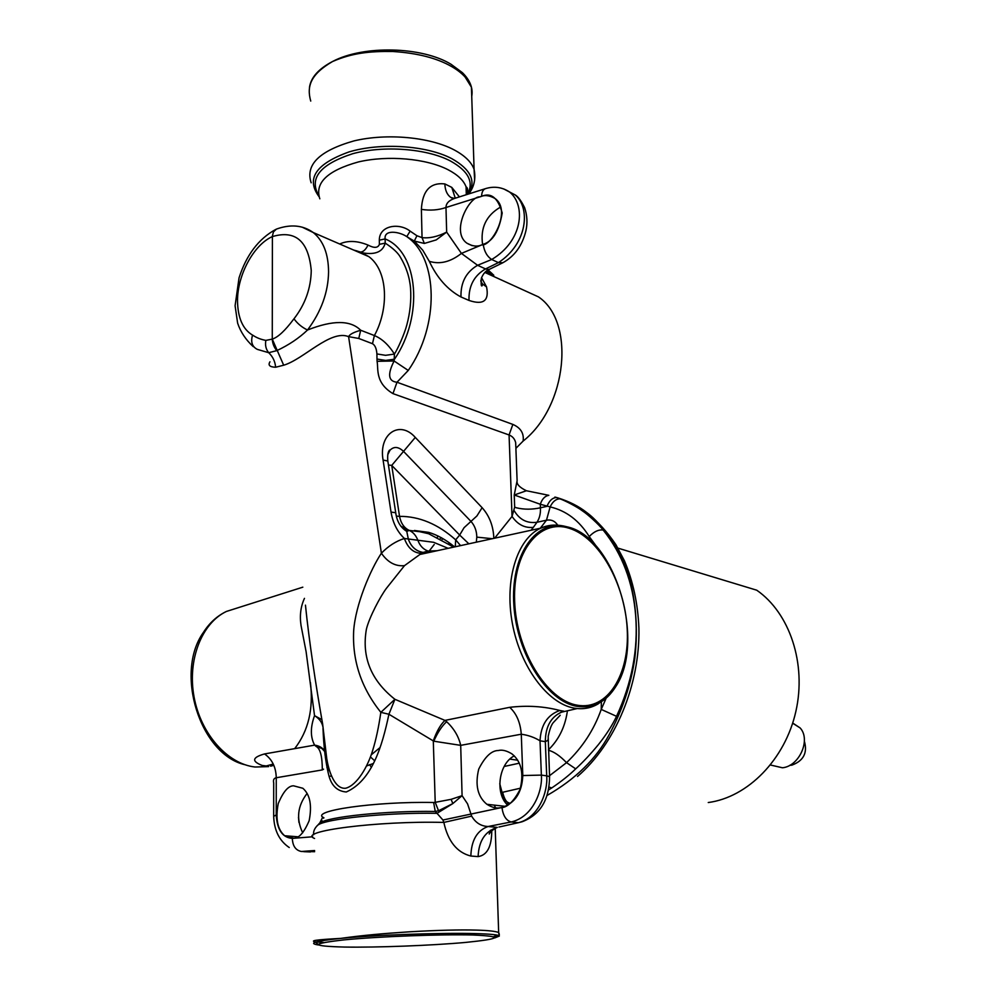 <?xml version="1.0" encoding="UTF-8"?>
<svg xmlns="http://www.w3.org/2000/svg" width="997" height="997" viewBox="0 0 997 997"><rect width="100%" height="100%" fill="white"/><g stroke="black" fill="none" stroke-linecap="round" stroke-linejoin="round"><path stroke-width="1.5" d="M526.89 490.848L548.824 495.335C544.96 495.945 542.119 498.924 540.299 504.27L550.145 506.912C566.221 510.676 579.257 520.559 589.227 536.56L596.966 547.129M557.572 497.765L560.999 499.036C569.025 502.301 576.291 506.339 582.809 511.149L582.859 511.187C586.946 513.717 599.06 524.547 603.173 530.055C622.228 553.796 633.058 582.385 635.675 615.81C638.242 649.496 631.861 682.995 616.532 716.32L601.228 709.415C594.062 729.692 582.497 747.438 566.545 762.655L549.534 775.703M603.173 530.055C598.649 529.395 594 531.563 589.227 536.56L590.473 540.386M770.482 765.011L782.446 767.777C799.357 766.257 811.109 739.624 800.13 727.947L792.715 723.037M804.392 741.269C807.682 752.909 803.482 760.885 791.792 765.173L789.786 765.297M293.529 785.81L302.851 788.266C310.042 794.559 312.148 805.364 309.157 820.681C304.073 832.582 298.888 838.427 293.641 838.228L284.631 835.735C277.502 829.504 275.371 818.811 278.225 803.632C283.173 791.73 288.27 785.798 293.529 785.81M482.598 244.527C480.242 227.939 486.175 215.477 500.394 207.152L500.693 207.027M480.006 196.895C484.368 194.727 489.402 195.275 495.098 198.54C511.86 210.479 491.683 246.633 481.601 244.913C477.289 246.932 472.379 246.346 466.87 243.168C450.233 231.416 469.874 195.487 480.006 196.895M498.301 750.517C502.176 749.532 506.75 750.679 512.022 753.944C521.356 761.608 524.036 773.46 520.035 789.487C513.592 801.825 506.975 807.919 500.195 807.757C496.381 808.604 491.957 807.458 486.91 804.305C477.625 796.74 474.908 785 478.734 769.086C484.991 756.723 491.509 750.529 498.301 750.517M238.781 607.522L226.419 611.448C217.109 615.934 209.445 622.913 203.438 632.372C174.35 672.813 200.135 754.467 244.913 764.711M473.139 935.012C503.772 936.37 501.204 938.85 465.462 942.439C431.726 945.505 377.09 947.611 344.501 947.063C310.291 946.128 310.092 943.735 343.903 939.897C378.424 936.495 441.434 934.127 473.139 935.012M494.711 937.94L499.335 936.058C498.774 934.85 491.06 934.039 476.167 933.616C443.304 932.606 376.255 934.8 340.301 938.451C363.232 935.223 383.309 933.528 409.692 931.796C437.833 930.189 460.178 929.628 476.753 930.114C488.306 930.45 495.609 931.26 498.662 932.531L499.335 934.326M577.151 705.166C607.622 710.849 629.892 674.271 627.2 628.895C624.907 583.581 598.823 537.333 569.15 528.26C539.477 518.49 512.707 551.528 514.639 601.041C516.122 650.443 546.73 700.218 577.151 705.166M568.863 527.251C615.61 539.277 645.607 641.395 615.947 686.322C606.126 702.087 593.14 708.755 576.964 706.337C547.154 701.452 516.882 654.157 513.866 605.341C510.452 556.463 534.517 520.708 563.517 525.992L568.863 527.251M309.481 87.35C310.927 77.43 318.604 68.83 332.512 61.527C363.606 44.927 422.155 46.547 451.055 64.269L462.409 72.669C470.098 80.271 473.201 88.197 471.731 96.41M559.84 710.475C547.49 714.787 540.885 724.906 540.025 740.821C534.479 737.394 528.236 735.188 521.281 734.216L460.701 745.357C458.695 736.521 454.021 728.633 446.656 721.678L444.961 720.395L509.691 707.322C527.214 705.265 543.926 706.312 559.84 710.475L563.928 711.222C551.677 715.534 545.471 725.679 545.322 741.656L540.025 740.821L541.371 775.105C542.729 790.422 533.146 817.029 511.162 821.964C506.14 820.543 503.074 815.72 501.952 807.483C515.1 803.133 522.042 792.478 522.789 775.541L521.281 734.216C520.347 722.426 516.483 713.466 509.691 707.322M437.147 550.718L427.987 551.042L423.177 552.425L426.816 552.176L419.887 554.482L404.483 565.648L386.4 588.355C380.53 596.131 369.189 617.355 366.385 629.269C361.575 657.135 371.083 680.477 394.912 699.296L388.917 714.251C382.038 746.94 371.756 780.639 346.295 791.979C337.098 791.244 331.216 785.474 328.636 774.681C325.533 761.882 323.664 746.429 323.003 728.308M438.53 810.76L435.215 802.336L451.13 799.332L462.085 795.668L452.825 803.582L438.53 810.76L435.253 811.458L433.645 802.51L435.215 802.336L433.296 740.921C436.586 731.462 440.475 724.62 444.961 720.395L394.912 699.296L380.842 712.344C361.25 687.88 352.19 660.687 353.673 630.765C355.505 604.743 370.435 569.599 381.402 553.223C388.282 546.082 395.946 541.172 404.396 538.48L433.608 542.293L448.127 548.325M266.523 765.983L262.223 765.472C251.431 761.272 252.191 757.421 264.504 753.944L314.628 745.133C310.316 737.157 310.291 727.336 314.541 715.659L306.116 651.751L301.044 625.518C299.536 615.598 300.683 606.537 304.459 598.362M323.551 942.526L316.136 941.953M315.089 941.816C310.379 940.757 314.99 939.785 340.301 938.426C314.915 941.118 307.649 943.299 318.504 944.994M446.656 721.678C441.983 725.916 437.683 732.421 433.782 741.195L460.701 745.357L462.085 795.668L467.568 803.869L471.656 816.119C475.507 822.737 480.99 826.201 488.081 826.513L497.316 827.398C485.178 831.186 478.772 840.92 478.111 856.597L470.846 856.037C456.987 852.522 447.989 841.306 443.839 822.425L442.942 820.02L437.01 813.328L452.825 803.582L451.13 799.332M339.703 244.003C347.766 240.302 357.2 240.651 368.03 245.075C365.749 249.636 363.244 251.954 360.528 252.042L360.328 252.017M408.259 370.448L396.993 382.237L392.955 393.616C374.76 382.661 378.586 368.529 377.065 361.313L376.991 359.045L385.64 360.416L394.513 359.194C424.061 315.987 418.341 252.091 385.129 238.931L379.321 240.165C379.234 225.347 399.149 222.481 410.128 231.13L416.933 235.741L422.043 237.635C429.508 238.495 437.708 236.65 446.656 232.102L436.212 239.916L424.336 243.442L414.303 241.062L407.549 237.199C438.119 258.659 439.739 325.483 408.259 370.448L394.114 361.001L394.426 354.072C397.903 348.688 404.52 333.808 406.813 324.985C410.091 312.771 411.337 300.596 410.565 288.469C409.705 277.502 406.315 267.071 400.383 257.189C397.903 252.764 392.855 248.079 385.203 243.118L379.396 244.34C377.963 248.066 374.174 248.315 368.03 245.075M424.336 243.442L422.043 237.635L421.382 209.37C422.404 190.751 430.23 182.264 444.849 183.922L451.791 187.399L459.418 196.883M376.991 359.045L376.903 353.935L385.552 355.318L394.426 354.085C388.668 344.887 381.988 338.706 374.398 335.553C389.166 308.584 388.02 270.86 368.927 256.69L359.568 251.767L353.574 250.01M302.278 227.191L313.282 232.55C323.34 240.763 328.437 253.899 328.561 271.957C328.25 292.258 321.233 311.612 307.525 330.019C332.886 319.975 350.608 320.062 360.69 330.269C353.736 332.213 349.698 334.331 348.589 336.637C330.468 329.284 303.611 359.356 283.684 365.214L272.268 339.117L272.405 236.027L273.452 231.865L276.418 229.111M471.83 99.226L471.431 87.262C468.528 79.399 461.96 72.507 451.716 66.612C437.022 58.113 417.419 53.078 392.88 51.495C369.875 51.171 352.427 52.891 332.512 61.54C310.565 74.376 306.54 86.253 310.74 101.071M516.022 495.609L540.299 504.27L540.436 507.797C532.037 509.617 524.048 509.617 516.471 507.809L514.676 507.137L514.228 494.998L516.022 495.609M510.526 803.171L506.376 803.744M298.938 822.45L298.489 817.253M302.702 832.794C296.034 818.923 297.517 805.8 307.126 793.425M507.672 805.127C494.699 793.425 498.762 763.615 514.278 755.876M266.224 765.958L273.265 764.063M294.676 748.647C308.372 730.951 313.606 708.904 310.403 682.509M515.923 448.314L523.113 441.073C567.231 406.365 575.643 321.657 538.43 296.869L520.06 288.494M480.791 281.191L482.411 283.846L486.561 286.924C489.303 300.795 483.458 305.306 469.001 300.433L460.988 296.969C447.678 289.828 437.11 277.939 429.283 261.314L422.803 250.272L414.303 241.062L416.933 235.741M481.551 277.677L486.561 286.924M421.382 209.37C430.268 210.741 438.468 210.118 445.983 207.501L446.656 232.102L461.424 253.4L477.588 265.289L485.539 268.928C474.061 275.621 468.54 286.127 469.001 300.433M429.283 261.314C439.839 264.616 450.544 261.987 461.424 253.4L483.196 244.302C484.206 251.344 487.035 256.403 491.695 259.494L498.4 262.622C527.837 243.442 530.529 207.737 515.2 194.951C517.966 196.384 521.107 200.646 524.634 207.712C527.201 215.364 527.625 223.029 525.93 230.718C522.316 245.574 514.626 256.241 502.862 262.734L498.4 262.622L485.539 268.928L488.979 269.539M451.791 187.399L455.268 198.191M503.672 188.907L509.654 192.072C526.055 205.37 522.989 240.987 491.695 259.494L477.588 265.289C466.085 272.031 460.552 282.587 460.988 296.969M444.849 183.922C445.098 190.215 447.042 194.702 450.706 197.394L452.962 198.54M454.669 198.378L454.657 198.391C448.887 200.385 445.995 203.425 445.983 207.501L481.601 196.322C481.75 192.085 483.047 189.53 485.502 188.632L485.502 188.632C494.151 186.015 502.176 187.149 509.592 192.022M323.576 769.161L322.305 769.921C322.318 756.287 320.236 748.435 316.049 746.379L321.881 748.473L325.77 752.66M327.004 760.013L326.979 767.69M326.854 759.166L327.153 760.761M316.049 746.379L314.628 745.133C320.012 745.868 323.751 748.485 325.82 752.997M322.305 769.921L276.256 777.747C275.982 767.092 272.056 759.153 264.504 753.944M326.966 766.431L328.038 764.961M314.616 850.528L301.406 851.488C295.685 850.366 292.657 846.004 292.32 838.402C282.512 837.654 277.154 829.84 276.231 814.96L276.256 777.747C273.863 778.258 273.016 780.015 273.701 782.981M319.863 822.837L322.617 817.328L323.364 817.44M322.617 817.328L323.614 818.201M374.71 760.811L370.423 756.922M373.439 763.453L366.622 765.945M371.445 767.316L369.501 764.624M316.784 826.089L317.644 825.292C324.524 818.824 386.923 812.381 437.01 813.328L435.253 811.458C386.5 810.598 326.455 816.867 319.688 823.198L318.679 824.232M501.952 807.483L442.942 820.02M548.063 739.089L548.101 740.273L545.322 741.656L546.705 775.828L541.371 775.105L522.789 775.541M471.656 816.119L443.839 822.425C377.701 820.681 295.91 831.324 314.554 838.465M549.609 777.162L549.571 776.651C549.359 799.768 540.237 814.798 522.191 821.727L518.378 822.699L511.162 821.964L488.081 826.513C477.102 830.439 471.357 840.284 470.846 856.037M560.214 715.26L553.647 722.227C551.578 724.233 549.758 728.994 548.176 736.496L549.571 776.651L546.705 775.828C548.063 791.095 539.115 817.677 518.378 822.699L498.949 827.036M491.758 830.713C491.708 846.603 487.159 855.239 478.111 856.597M515.86 447.379L515.673 442.73C514.788 438.967 512.583 436.362 509.068 434.966L512.857 424.41C520.733 427.838 524.148 433.396 523.113 441.073M515.898 448.5L517.107 480.728L514.228 494.998L526.404 490.748C519.499 487.421 516.396 484.081 517.107 480.728L517.069 479.869M371.171 754.879L380.094 747.513M305.456 605.142C309.008 640.423 315.737 684.777 322.629 723.934L326.754 758.63C329.06 773.099 335.378 789.512 345.76 788.216C357.076 785.225 367.831 766.755 372.841 749.894C376.056 739.45 378.723 726.925 380.842 712.344L388.917 714.251L433.296 740.921M322.854 726.601C321.956 722.189 319.19 718.538 314.541 715.659L321.533 719.435M404.483 565.648C395.473 566.545 387.783 562.408 381.402 553.223L348.589 336.637L358.77 338.469L360.69 330.269M423.339 553.161L421.831 553.372C413.73 553.21 407.91 548.238 404.396 538.48C397.367 531.85 392.918 523.051 391.023 512.072L383.085 460.066C378.386 433.845 399.722 419.675 415.288 437.421L482.124 507.685C489.502 515.985 493.403 526.217 493.827 538.38M609.317 695.146L598.424 703.708C591.022 708.182 582.921 709.64 574.122 708.107C547.677 703.57 520.147 666.657 512.308 623.125C504.27 579.606 517.368 538.505 540.798 528.136L419.887 554.482L423.177 552.425C416.148 551.291 411.213 546.917 408.384 539.327L406.776 531.389C400.545 527.563 396.868 521.356 395.722 512.745L391.023 512.072M325.358 757.608L326.754 760.275M303.811 851.662L310.466 851.937M497.765 935.261L493.689 936.657M493.191 275.97L492.493 275.932M406.477 236.426L406.415 236.401C399.498 231.728 383.833 229.136 385.129 238.931L385.203 243.118C382.948 251.593 375.695 254.883 363.444 253.001L361.388 252.415M486.287 271.221L491.658 273.116M406.415 236.401L408.708 237.735L406.776 236.601L410.128 231.13M252.553 335.117C242.819 329.284 237.809 317.893 237.51 300.982C237.336 275.147 253.662 244.764 272.393 236.576C295.586 229.796 308.534 241.112 311.251 270.511C310.914 288.295 305.169 304.397 293.99 318.803C297.48 323.639 301.991 327.365 307.525 330.019C299.038 338.145 288.794 345.012 276.805 350.632L268.704 352.701L257.351 349.386C252.129 346.732 250.534 341.983 252.553 335.117L253.076 335.391C256.69 337.821 260.94 339.491 265.85 340.388C264.978 345.199 265.925 349.299 268.704 352.701C272.866 356.714 275.172 361.562 275.608 367.245L283.684 365.214M293.99 318.803L293.392 319.538C285.117 330.58 278.175 337.073 272.567 339.017M483.196 244.302C492.83 241.349 499.161 230.918 502.201 212.984C497.964 197.805 491.097 192.259 481.601 196.322M515.2 194.951L509.392 191.885M269.95 361.811C267.844 365.226 269.726 367.033 275.608 367.245M271.982 339.242L276.805 350.632C274.05 347.367 272.542 343.529 272.268 339.117L265.85 340.388M512.857 424.41L396.993 382.237C388.282 381.365 387.335 374.286 394.114 361.001L377.065 361.313M567.38 710.811L567.281 711.659M567.143 712.581C564.751 727.573 558.532 739.973 548.487 749.769M448.937 543.739L448.999 542.567M400.968 526.354L406.776 531.389L409.256 530.416C404.146 527.986 400.906 523.3 399.535 516.359C419.276 516.259 437.982 524.086 455.679 539.851L459.654 535.04L391.734 465.4L399.535 516.359L396.37 516.122M476.317 542.194L476.803 537.134C476.703 530.878 474.746 525.606 470.908 521.331L403.536 451.379C398.414 446.594 393.877 446.232 389.927 450.295L387.783 454.694M531.089 530.254L533.345 527.351C524.771 528.236 517.667 524.596 512.034 516.421L514.676 507.137M404.745 529.295L408.521 530.404L400.707 525.992M499.759 783.717L502.064 792.366L500.793 792.553M502.638 792.279L502.064 792.366C503.323 798.585 505.94 802.199 509.928 803.221C506.812 803.059 504.382 799.42 502.638 792.279L520.484 788.191M560.999 499.036L556.326 497.54C552.375 497.802 549.26 500.731 546.979 506.351L540.436 507.797C540.723 513.443 539.564 518.266 536.972 522.266C527.263 523.599 519.699 519.798 514.265 510.85M606.126 698.261L601.228 709.415L601.353 701.938M616.532 716.32C612.445 725.068 606.438 734.453 598.499 744.497C590.536 754.156 582.933 762.281 575.693 768.861C569.437 774.993 561.473 781.336 551.815 787.904L549.073 787.107M501.541 792.441C502.824 798.709 505.666 802.298 510.04 803.233L509.928 803.221M551.815 787.904L548.562 789.911M427.887 552.737L434.218 544.499M440.2 538.604L441.272 537.682M422.479 553.31L422.354 552.326M388.431 465.013L391.734 465.4L415.288 437.421M482.124 507.685L476.89 515.985L464.066 527.687L459.654 535.04L468.852 543.814M533.345 527.351L536.972 522.266L546.481 520.197C551.266 519.375 555.005 521.032 557.722 525.207M455.28 546.767L455.679 539.851L460.577 545.621M540.274 528.26L546.481 520.197L550.145 506.912C552.562 501.715 555.803 499.011 559.853 498.812C564.526 500.307 577.874 507.211 582.859 511.187M547.104 795.444C575.431 779.18 596.081 758.991 609.067 734.876C622.215 710.699 630.777 685.288 634.777 658.643C637.756 632.584 636.472 607.746 630.939 584.13C623.474 553.696 603.272 524.484 586.51 512.383L586.423 512.308C578.871 506.351 569.412 501.553 558.058 497.939M556.874 497.59L554.893 497.067M708.256 802.535C747.8 797.326 785.075 759.477 795.843 711.522C806.747 663.603 789.636 612.943 756.735 590.199L617.953 548.126M427.987 551.042C423.289 549.335 419.936 545.808 417.955 540.461C416.061 535.526 413.169 532.174 409.256 530.416L426.704 532.56M434.842 551.229L433.545 551.266M563.517 525.992C555.877 524.434 548.3 525.145 540.798 528.136C547.415 525.157 554.369 524.36 561.672 525.743M302.826 587.171L226.419 611.448C201.793 623.1 187.224 659.852 194.041 696.828C200.684 733.842 227.565 764.026 255.082 767.017L268.654 766.606M466.309 194.702L466.073 186.825C467.805 187.748 468.104 190.315 466.982 194.49L466.073 186.825C463.655 180.407 457.635 174.712 448.014 169.702C426.28 158.486 387.771 155.034 358.359 161.95C327.44 170.587 314.591 182.875 319.825 198.814M379.396 244.34L379.321 240.165M376.903 353.935C376.505 348.564 375.034 345.161 372.479 343.703L374.398 335.553L360.702 330.244M318.666 195.449C308.871 178.214 320.199 164.306 352.664 153.725C383.758 145.213 426.691 148.541 450.395 160.966C468.428 171.035 474.136 182.152 467.506 194.328M468.478 194.016C476.404 181.192 470.833 169.39 451.753 158.635C426.803 145.475 380.979 142.334 349.012 151.93C315.837 163.844 305.83 178.725 318.965 196.571M311.164 182.8C305.219 164.692 319.501 150.721 354.022 140.889C386.886 133.025 429.981 137.05 454.134 149.886C464.776 155.582 471.431 162.062 474.086 169.316L474.622 180.183M467.755 191.549L466.26 192.994M329.135 776.339L331.328 776.04M495.546 807.794L494.288 805.127M270.598 766.194L273.839 765.322M323.9 817.777C308.397 810.985 375.121 801.264 433.645 802.51M276.231 814.96L273.677 816.319C274.175 830.439 279.359 840.845 289.255 847.537M292.32 838.402L312.672 836.77M495.409 831.735L495.011 828.395M301.406 851.488L314.628 851.7M485.925 271.508L493.004 274.674L488.119 269.975L493.802 275.259L485.813 271.608M372.479 343.703L358.77 338.469M494.637 538.193L512.034 516.421L509.068 434.966L392.955 393.616M442.842 538.567L442.02 539.564M427.426 551.142L427.576 552.812M517.755 760.225L509.841 759.103M519.337 763.179L504.158 766.481M395.884 513.791L387.821 461.013L383.085 460.066M388.007 462.259L387.821 461.013C387.347 455.479 387.933 451.828 389.565 450.071L387.821 454.395M476.803 537.134L492.306 538.704M548.512 750.28C553.908 751.638 559.915 755.763 566.545 762.655L575.693 768.861M792.665 723.199L800.13 727.947M368.902 256.665L313.282 232.55M471.444 87.287L474.086 169.316C475.993 178.65 474.198 186.863 468.715 193.941M453.697 547.116L428.635 533.731L414.416 530.479L428.66 532.361C437.185 534.853 445.833 539.701 454.62 546.917M297.779 836.782L284.631 835.735M472.167 245.648L466.87 243.168M505.255 806.336L486.91 804.305M488.817 269.601C485.763 270.835 483.296 273.677 481.389 278.113C480.878 284.481 481.177 286.962 482.286 285.566L480.89 280.232M454.47 198.44L450.731 197.406L453.585 198.577M328.063 772.563L328.013 764.861M490.424 830.277L489.215 834.04C490.586 831.523 493.253 829.305 497.241 827.41M326.38 756.486L325.034 755.003M577.275 708.543L560.401 712.419M273.677 815.683L273.701 783.006M321.944 820.556L317.644 825.292C314.566 828.245 313.22 831.411 313.619 834.788M495.21 828.295L498.662 932.531M499.335 936.058L498.65 932.531M318.13 944.284L315.413 942.177M484.891 272.468L538.43 296.869M354.035 250.21L357.001 250.932M313.108 232.426C302.826 225.16 290.663 224.026 276.593 229.036M275.695 229.447C258.622 238.806 246.409 254.945 239.043 277.864L235.093 305.755L237.635 323.165C240.589 331.976 245.785 339.79 253.213 346.607M502.862 262.734L488.916 269.564M454.657 198.391L485.352 188.682M515.137 194.901L509.654 192.072M471.407 87.188L462.409 72.669M360.528 252.042L368.927 256.69M438.306 536.137L437.359 537.209M582.809 511.149L586.423 512.308M577.525 776.451C615.398 743.887 640.124 684.765 638.903 628.048C637.893 603.708 633.083 581.301 624.446 560.825L615.934 544.748C607.497 532.199 597.764 521.456 586.71 512.52"/></g></svg>
